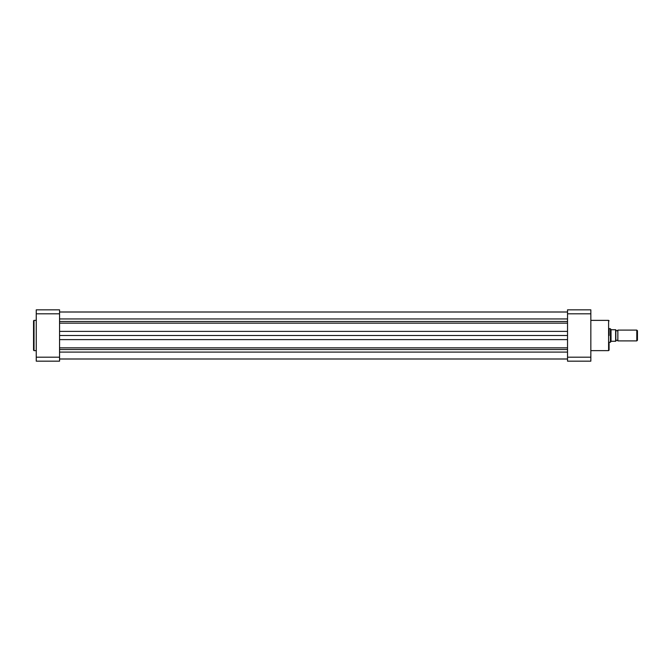<?xml version="1.0" encoding="UTF-8"?>
<svg xmlns="http://www.w3.org/2000/svg" width="671" height="671" viewBox="0 0 671 671"><rect width="100%" height="100%" fill="white"/><g stroke="black" fill="none" stroke-linecap="round" stroke-linejoin="round"><path stroke-width="1.01" d="M59.56 352.082L567.532 352.082M59.56 359.01L567.532 359.01M59.56 335.5L567.532 335.5M59.56 311.99L567.532 311.99M33.55 335.5L33.55 320.839L34.02 320.369L34.02 350.631L33.55 350.161L33.55 335.5L33.55 350.161M59.56 357.19L59.56 361.166L36.251 361.166L36.251 309.834L59.56 309.834L59.56 357.19L36.251 357.19M36.251 313.81L59.56 313.81M609.075 342.596L609.075 350.161L609.075 342.596M609.075 328.404L609.075 335.5M567.532 357.19L567.532 361.166L590.841 361.166L590.841 313.81L567.532 313.81L567.532 357.19L590.841 357.19M590.841 313.81L590.841 309.834L567.532 309.834L567.532 313.81M615.835 340.902A1.099 1.099 0 0 1 617.857 340.902L617.857 330.098A1.099 1.099 0 0 1 615.835 330.098M617.857 330.098L636.796 330.098L637.45 330.753L637.45 340.247L636.796 340.902L636.796 330.098M617.857 340.902L636.796 340.902M609.075 328.748L610.434 328.748L610.434 342.252L609.075 342.252M615.835 329.755L615.835 341.245M610.434 328.748L611.105 329.721L615.634 329.755L615.634 341.245L611.105 341.279L610.434 342.252M611.021 329.595L611.021 341.405M59.56 349.524L567.532 349.524M59.56 347.846L567.532 347.846M59.56 339.61L567.532 339.61M59.56 331.39L567.532 331.39M59.56 323.154L567.532 323.154M59.56 321.476L567.532 321.476M59.56 318.943L567.532 318.943M590.841 350.631L608.605 350.631L608.605 320.369L609.075 320.839M59.56 312.023L567.532 312.023M59.56 358.977L567.532 358.977M36.251 320.369L34.02 320.369M36.251 350.631L34.02 350.631M590.841 320.369L608.605 320.369M608.605 350.631L609.075 350.161"/></g></svg>
